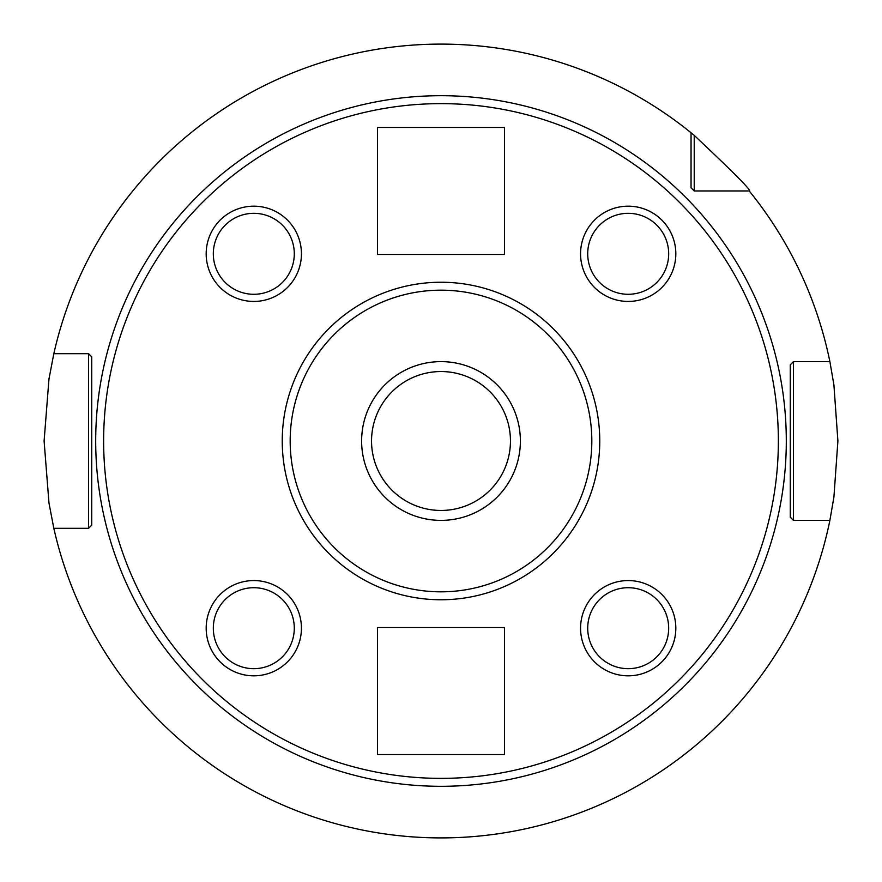 <?xml version="1.0" encoding="UTF-8"?>
<svg xmlns="http://www.w3.org/2000/svg" width="882" height="882" viewBox="0 0 882 882"><rect width="100%" height="100%" fill="white"/><g stroke="black" fill="none" stroke-linecap="round" stroke-linejoin="round"><path stroke-width="1.32" d="M694.222 135.376L694.222 190.953L691.047 187.778L691.047 132.774L694.222 135.376C734.1 172.894 752.445 191.416 749.226 190.953A396.9 396.9 0 0 1 829.885 361.62L833.909 384.861L837.9 441L833.909 497.139L829.885 520.38L793.447 520.38L790.272 517.205L793.447 520.38L819.587 520.38M441 837.9L446.314 837.867L441 837.9M461.352 837.382L460.283 837.426M472.785 836.621L475.563 836.39L472.785 836.621M476.798 836.279L477.471 836.224M477.779 836.191L480.69 835.916L477.779 836.191M694.222 190.953L749.226 190.953L694.222 190.953L691.047 187.778M829.885 361.62L793.447 361.62L793.447 520.38M793.447 361.62L790.272 364.795L790.272 517.205L790.272 364.795L793.447 361.62L819.587 361.62M691.047 132.774A396.9 396.9 0 0 0 53.824 353.682L88.553 353.682L91.728 356.857L91.728 525.143L88.553 528.318L53.824 528.318A396.9 396.9 0 0 0 829.885 520.38M53.824 528.318L48.973 503.005L44.1 441L48.973 378.995L53.824 353.682M420.493 837.371L421.486 837.415M409.215 836.621L406.437 836.39L409.215 836.621M405.202 836.279L404.529 836.224M404.221 836.191L405.047 836.268M88.553 528.318L88.553 353.682M441 95.697A345.303 345.303 0 0 1 786.303 441A345.303 345.303 0 0 1 441 786.303A345.303 345.303 0 0 1 95.697 441A345.303 345.303 0 0 1 441 95.697A345.303 345.303 0 0 1 786.303 441A345.303 345.303 0 0 1 441 786.303A345.303 345.303 0 0 1 95.697 441A345.303 345.303 0 0 1 441 95.697M628.193 587.71A40.484 40.484 0 0 0 587.71 628.193A40.484 40.484 0 0 0 628.193 668.677A40.484 40.484 0 0 0 668.677 628.193A40.484 40.484 0 0 0 628.193 587.71M587.71 253.807A40.484 40.484 0 0 0 628.193 294.29A40.484 40.484 0 0 0 668.677 253.807A40.484 40.484 0 0 0 628.193 213.323A40.484 40.484 0 0 0 587.71 253.807M253.807 294.29A40.484 40.484 0 0 0 294.29 253.807A40.484 40.484 0 0 0 253.807 213.323A40.484 40.484 0 0 0 213.323 253.807A40.484 40.484 0 0 0 253.807 294.29M294.29 628.193A40.484 40.484 0 0 0 253.807 587.71A40.484 40.484 0 0 0 213.323 628.193A40.484 40.484 0 0 0 253.807 668.677A40.484 40.484 0 0 0 294.29 628.193M441 282.24A158.76 158.76 0 0 1 599.76 441A158.76 158.76 0 0 1 441 599.76A158.76 158.76 0 0 1 282.24 441A158.76 158.76 0 0 1 441 282.24A158.76 158.76 0 0 1 599.76 441A158.76 158.76 0 0 1 441 599.76M441 371.543A69.457 69.457 0 0 0 371.543 441A69.457 69.457 0 0 0 441 510.458A69.457 69.457 0 0 0 510.458 441A69.457 69.457 0 0 0 441 371.543M504.504 754.551L504.504 627.543L377.496 627.543L377.496 754.551L504.504 754.551M504.504 254.457L504.504 127.449L377.496 127.449L377.496 254.457L504.504 254.457M441 520.38A79.38 79.38 0 0 1 361.62 441A79.38 79.38 0 0 1 441 361.62A79.38 79.38 0 0 1 520.38 441A79.38 79.38 0 0 1 441 520.38M628.193 675.821A47.628 47.628 0 0 1 580.565 628.193A47.628 47.628 0 0 1 628.193 580.565A47.628 47.628 0 0 1 675.821 628.193A47.628 47.628 0 0 1 628.193 675.821M675.821 253.807A47.628 47.628 0 0 1 628.193 301.435A47.628 47.628 0 0 1 580.565 253.807A47.628 47.628 0 0 1 628.193 206.179A47.628 47.628 0 0 1 675.821 253.807M253.807 206.179A47.628 47.628 0 0 1 301.435 253.807A47.628 47.628 0 0 1 253.807 301.435A47.628 47.628 0 0 1 206.179 253.807A47.628 47.628 0 0 1 253.807 206.179M206.179 628.193A47.628 47.628 0 0 1 253.807 580.565A47.628 47.628 0 0 1 301.435 628.193A47.628 47.628 0 0 1 253.807 675.821A47.628 47.628 0 0 1 206.179 628.193M441 103.635A337.365 337.365 0 0 1 778.365 441A337.365 337.365 0 0 1 441 778.365A337.365 337.365 0 0 1 103.635 441A337.365 337.365 0 0 1 441 103.635M441 290.178A150.822 150.822 0 0 1 591.822 441A150.822 150.822 0 0 1 441 591.822A150.822 150.822 0 0 1 290.178 441A150.822 150.822 0 0 1 441 290.178"/></g></svg>
